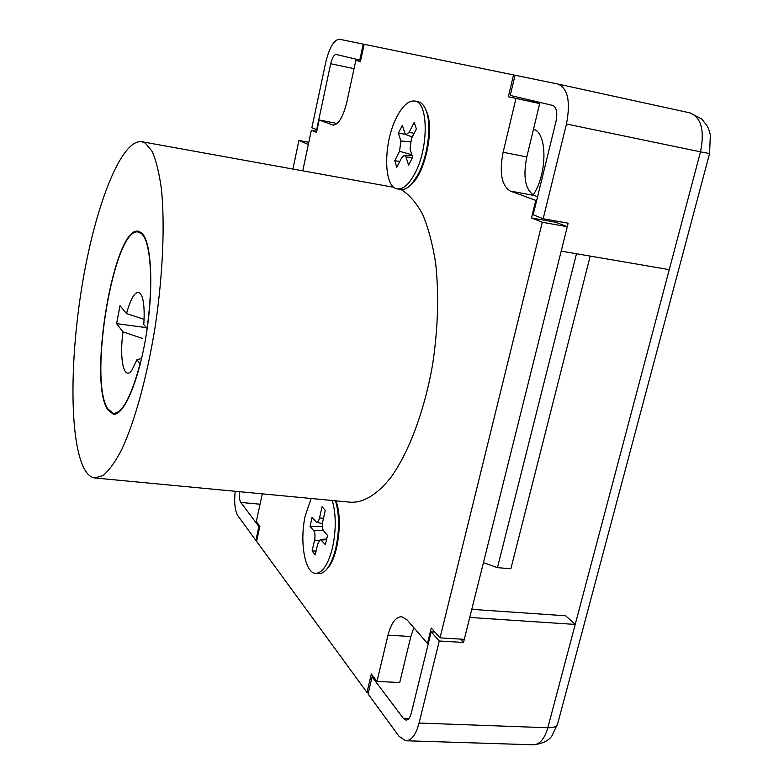 <?xml version="1.0" encoding="UTF-8"?>
<svg xmlns="http://www.w3.org/2000/svg" width="784" height="784" viewBox="0 0 784 784"><rect width="100%" height="100%" fill="white"/><g stroke="black" fill="none" stroke-linecap="round" stroke-linejoin="round"><path stroke-width="1.18" d="M308.798 142.325L298.929 140.463L292.912 169.05M298.929 140.463L308.337 144.501M483.444 562.608L497.438 567.665L510.864 568.743L590.205 256.094M576.485 253.742L497.438 567.665M425.369 108.711L427.437 113.621C433.434 130.997 425.761 168.697 413.589 182.153L409.895 185.769M335.993 500.839C342.52 517.616 338.786 553.484 329.113 566.391L326.399 569.605M536.609 200.684L510.257 191.041C501.544 185.583 499.163 172.666 503.122 152.272L526.799 156.918L539.696 103.586L531.895 101.734L532.179 100.587M526.799 156.918C522.83 177.164 525.329 190.032 534.286 195.51L510.257 191.041M537.579 196.715L534.286 195.51M428.319 643.507L427.486 643.458L431.259 628.013L440.03 637.862L464.295 639.323L567.283 226.713L556.189 222.372L556.503 221.117M413.844 627.71L410.845 636.52L388.002 635.148C391.187 622.927 395.773 616.783 401.751 616.714L407.063 619.879L427.486 643.458M368.411 692.507L366.961 692.439L371.342 673.985L376.967 681.433L399.722 682.511L410.845 636.52M316.756 131.31L311.346 130.271L302.761 170.834M337.149 123.49L319.166 119.972L316.54 132.339L311.346 130.271M360.464 61.456L355.818 60.466L346.793 102.273C343.039 117.198 338.433 124.793 332.994 125.077L319.166 119.972M373.586 676.955L372.126 676.886L368.068 693.948L398.997 736.284L405.642 740.753C411.414 740.713 415.892 734.814 419.077 723.044L439.265 640.998L463.511 642.429L469.753 617.449L575.211 624.427L669.262 269.647L561.187 251.115L568.155 223.215L543.165 218.716L533.159 214.787L556.013 121.334C557.708 112.553 556.591 107.241 552.661 105.409L510.247 95.423L515.039 75.244L364.178 44.306L360.434 61.573L355.818 60.466M531.895 101.734L508.346 96.746L513.52 74.931M539.696 103.586L508.346 96.746M503.122 152.272L515.931 98.549M556.189 222.372L531.493 217.942L535.746 200.528M567.283 226.713L542.293 222.244L531.493 217.942M440.03 637.862L542.293 222.244M376.967 681.433L388.002 635.148M262.287 493.851L256.309 521.566L259.857 526.27L256.584 541.381L366.961 692.439M147.196 328.398L146.99 328.369C153.654 283.318 150.753 241.021 141.532 233.73L138.425 232.084C114.219 225.449 87.906 380.926 107.937 409.032L113.308 413.344C122.206 413.56 131.134 397.057 140.081 363.815L140.316 363.845M144.08 319.353L126.518 313.571L120.021 305.701L116.6 323.645L123.01 331.877C119.178 358.994 123.931 381.426 131.859 370.224L136.945 359.689L140.081 363.815M146.99 328.369L143.766 324.566C144.658 311.797 144.05 302.418 141.963 296.43L140.248 293.353C135.759 290.06 131.183 296.803 126.518 313.571M141.6 358.484L136.945 359.689M123.01 331.877L142.453 338.414M146.373 327.643L116.6 323.645M414.824 101.048L418.166 101.734C421.88 102.577 424.722 106.065 426.692 112.21C431.661 127.106 427.525 157.045 418.088 174.43L412.364 183.172C408.199 188.013 404.26 190.11 400.546 189.463L397.223 188.866C383.366 187.356 383.209 142.992 396.547 117.433C402.506 105.771 408.601 100.313 414.824 101.048C428.603 102.077 428.76 148.509 414.697 173.803C408.797 184.632 402.966 189.65 397.223 188.866M402.329 125.313L398.38 133.182L400.889 141.032L399.546 151.283L394.773 160.7L396.822 167.296L401.624 157.868L404.338 155.271L405.994 157.006L408.591 165.13L412.678 157.221L410.042 149.097L411.414 138.68L416.382 128.929L414.197 122.373L409.258 132.114L406.024 134.711L404.867 133.143L402.329 125.313M405.485 134.319L398.38 133.182M399.781 161.484L394.773 160.7M335.523 500.79C339.413 514.304 339.541 529.896 335.915 547.575C333.935 556.072 331.299 562.716 328.006 567.528C324.929 571.869 321.803 573.888 318.637 573.584L315.815 573.369M332.259 500.486C336.111 514 336.228 529.612 332.602 547.301C328.231 564.568 322.489 573.241 315.393 573.339C304.584 572.859 299.38 540.509 305.397 515.186L311.16 498.487M312.061 517.342L310.043 526.358L313.796 530.837C315.06 532.836 315.325 535.893 314.58 540L312.101 551.015L315.227 554.886L317.726 543.802L320.401 539.451L325.409 544.674L327.506 535.413L323.557 530.788C322.253 528.759 321.979 525.682 322.743 521.536L325.262 510.355L322.048 506.738L319.549 517.861C318.765 520.968 317.736 522.418 316.471 522.213L312.061 517.342M322.332 526.397L310.043 526.358M316.099 551.015L312.101 551.015M107.8 409.777L113.219 414.138C123.676 416.412 138.993 380.897 146.402 333.661C153.929 286.483 151.322 241.041 141.679 232.956L138.552 231.3C114.131 224.626 87.602 381.377 107.8 409.777M145.295 143.119L141.865 141.718C121.618 138.66 96.305 203.389 83.182 279.094C69.923 354.819 69.031 437.884 83.692 467.734C86.789 473.84 90.434 477.25 94.629 477.946L103.018 475.594C109.074 470.567 115.366 461.766 121.892 449.203C134.956 421.135 147.47 375.477 155.438 324.948C162.915 274.224 164.983 224.057 161.426 189.12C159.221 172.98 156.124 160.406 152.145 151.4L145.295 143.119M95.579 478.044L350.526 502.221C363.374 502.936 377.427 494.577 391.128 477.093C409.189 451.76 424.752 410.081 432.788 363.443C438.08 327.516 439.02 294.029 435.62 263.003C432.611 243.893 428.24 227.595 422.517 214.11C416.157 202.507 408.993 194.324 401.016 189.542M406.23 740.772L532.953 744.78C539.529 744.771 544.478 739.096 547.82 727.748L575.211 624.427L565.676 615.783L471.772 609.354M533.492 129.233C547.487 132.604 547.448 174.126 533.14 194.991M364.178 44.316L339.452 39.239C333.955 39.749 329.378 47.491 325.713 62.465L311.865 127.821L317.079 129.791M363.237 44.11L359.797 60.025L336.189 54.468C334.004 54.635 332.161 57.722 330.681 63.739L316.667 129.703M239.777 491.715C239.149 496.703 239.492 500.27 240.786 502.436L258.887 526.485L255.878 540.411L256.78 540.49M235.18 491.274C234.034 502.711 234.945 510.903 237.924 515.852L255.878 540.411M543.165 218.716L566.469 123.999C570.723 101.783 567.9 88.465 557.973 84.045L515.039 75.244M557.032 222.705L557.385 221.274M372.126 676.886L403.358 718.379L405.945 720.084C408.268 720.065 410.061 717.693 411.335 712.97L431.171 631.855L439.265 640.998M431.171 631.855L434.885 632.08M258.887 526.485L259.788 526.564M360.728 60.221L359.797 60.025M463.511 642.429L460.443 639.087M332.504 124.94L333.523 125.136M414.06 133.486L409.258 132.114M412.56 157.447L405.994 157.006M411.884 154.752L399.546 151.283M410.287 141.698L400.889 141.032M323.449 518.4L319.549 517.861M326.536 539.715L321.479 539.99M318.951 540.597L314.58 540M323.243 530.327L313.796 530.837M669.262 269.647L700.494 151.851L709.569 153.566L557.395 724.788C556.081 726.886 552.896 727.866 547.82 727.748L419.077 723.044M354.045 68.659L330.681 63.739M709.589 153.488L710.343 134.819C708.187 126.9 708.226 128.37 706.962 125.607L701.7 118.962L689.989 112.896C701.278 117.531 704.777 130.516 700.494 151.851L566.469 123.999M557.973 84.045L689.989 112.896L558.081 84.074M408.817 718.585L403.358 718.379M260.053 504.21L240.786 502.436M533.561 744.8C542.763 743.663 548.947 740.566 552.122 735.539L557.806 723.26M141.169 232.525L138.425 232.084M116.434 413.697L113.768 413.403M427.437 113.621L426.692 112.21M413.589 182.153L412.364 183.172M406.141 134.76L412.276 136.984M404.338 155.271L412.139 155.536M329.113 566.391L328.006 567.528M316.628 522.252L322.4 523.673M320.401 539.451L326.693 539.02M393.95 187.337L141.865 141.718"/></g></svg>
